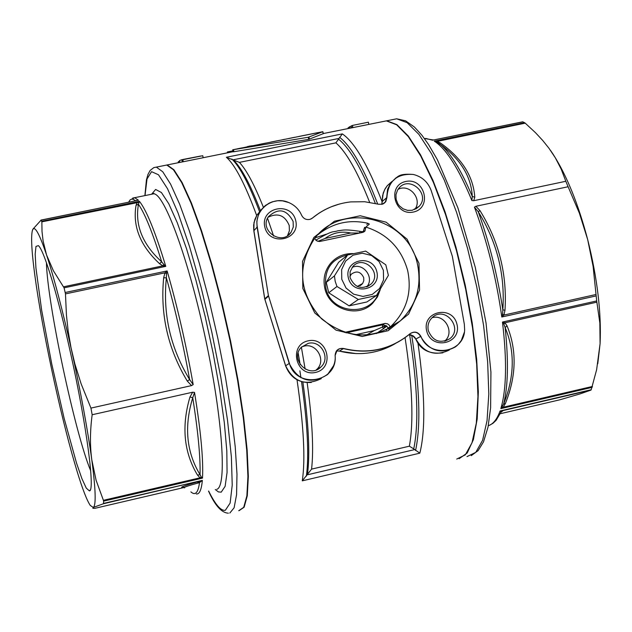<?xml version="1.0" encoding="UTF-8"?>
<svg xmlns="http://www.w3.org/2000/svg" width="632" height="632" viewBox="0 0 632 632"><rect width="100%" height="100%" fill="white"/><g stroke="black" fill="none" stroke-linecap="round" stroke-linejoin="round"><path stroke-width="0.95" d="M164.502 165.489L167.18 164.944L173.903 169.739L182.103 182.53L191.457 203.077L201.513 230.656L211.76 264.026L221.635 301.488L230.569 341.003L238.043 380.353L243.66 417.325L247.136 449.889L248.337 476.425L247.286 495.757L244.126 507.219L239.117 510.632M293.13 221.453C286.604 209.153 278.341 207.596 268.331 216.784C258.812 230.672 282.149 246.369 291.155 232.149L293.28 227.038L293.13 221.453M295.721 220.6C300.555 240.231 269.311 246.796 264.824 227.014C260.076 207.32 291.257 200.929 295.721 220.6M287.521 235.665L289.393 230.767L289.227 225.482C284.898 215.275 277.835 212.534 268.047 217.258M412.325 210.258L419.079 206.411C431.016 194.198 409.323 174.811 398.816 188.304L397.488 190.216L395.972 194.64L396.114 199.388L397.899 203.852L399.337 205.803L403.105 208.829L407.624 210.377L412.325 210.258M413.368 212.044C394.257 216.191 386.737 185.215 405.886 181.463C424.909 177.379 432.493 208.189 413.368 212.044M414.711 209.516C422.919 199.309 409.473 183.13 397.994 189.395M428.338 330.741C432.825 341.075 439.896 343.784 449.549 338.886C463.722 328.822 445.513 305.588 432.604 317.232C428.67 320.827 427.24 325.33 428.338 330.741M426.695 330.939C421.757 311.197 452.299 304.513 456.96 324.24C461.992 343.927 431.38 350.784 426.695 330.939M444.533 341.217C455.261 332.961 444.96 313.622 432.051 317.722M308.203 343.366L301.346 347.268C289.195 359.213 309.056 379.334 320.874 367.042C330.947 358.305 321.056 339.858 308.203 343.366M308.076 340.838C327.708 336.343 335.252 368.18 315.51 372.438C295.784 376.996 288.303 344.985 308.076 340.838M316.182 369.949L316.664 369.515C326.61 360.872 316.766 342.67 304.055 346.139L301.717 346.881M314.736 238.477L316.395 240.697L319.476 241.527L362.65 232.402L364.972 231.02L365.881 227.07C387.463 234.03 401.383 248.487 407.64 270.449C412.23 292.521 406.574 311.228 390.671 326.562L390.157 327.021L389.193 325.117L387.637 323.861L385.228 323.426L344.519 332.416M365.881 227.07L369.357 224.076L367.611 223.207C350.002 219.328 334.028 222.701 319.697 233.311L318.133 234.598M388.435 329.035L393.87 324.872L390.157 327.021M417.381 263.813C422.081 286.32 416.33 305.39 400.127 321.032C374.097 340.229 347.916 339.495 321.577 318.828C299.299 293.746 296.692 267.391 313.748 239.749C340.537 200.81 407.932 216.784 417.381 263.813M431.19 190.572L452.362 256.363L464.33 324.255L464.631 329.525C464.623 353.091 429.357 358.684 420.896 336.358C418.092 331.847 414.521 330.939 410.168 333.633C390.758 349.504 368.575 354.457 343.634 348.485C338.412 347.908 335.576 350.262 335.11 355.54C338.009 382.36 296.432 389.51 289.401 363.337L268.418 295.61L257.279 226.935C253.946 209.863 272.906 195.217 288.674 202.517C294.67 205.084 298.991 209.342 301.638 215.299C303.486 218.775 306.291 220.118 310.067 219.336L312.421 218.087C323.584 208.947 336.358 203.551 350.744 201.892L364.735 201.742L378.584 204.239L382.257 204.223L385.773 201.711L386.91 197.484C388.119 181.029 396.912 173.35 413.304 174.456C422.058 176.668 428.022 182.04 431.19 190.572M418.984 263.323L419.553 290.048L408.588 314.104L388.151 330.702L362.239 336.461L336.019 330.149L314.783 312.99L302.823 288.437L302.515 261.45L313.851 237.458L334.478 221.184L360.256 215.765L386.128 222.188L407.055 239.133L418.984 263.323M271.128 202.264L265.645 205.305L261.237 209.745L258.464 214.635L256.853 221.311L257.09 227.093L264.208 269.84M312.421 218.087L311.039 218.972M339.242 204.089L330.986 206.885L325.053 209.634L319.405 212.905L312.39 218.056M403.295 174.622L395.956 177.853L390.766 182.909L387.582 189.284L386.658 197.65L385.212 202.28L383 203.962M381.815 204.333L382.249 201.497L386.91 197.484M363.147 232.26L364.151 228.634L365.857 227.196M364.151 228.634L364.656 227.307M367.95 223.293L366.829 224.534M389.02 328.735L388.238 328L390.07 326.918M456.731 459.061L465.342 454.843L472.009 442.787L476.323 423.124L477.942 396.548L476.686 364.237L472.538 327.834L465.689 289.306L456.509 250.809L445.521 214.501L433.37 182.364L420.73 156.001L408.288 136.583L396.659 124.804L386.357 120.878L381.918 121.771M376.356 333.57L385.307 327.329M326.483 234.156L315.305 237.774M382.186 201.964C367.745 164.778 354.457 142.089 342.315 133.897L335.892 142.856C346.32 151.949 357.562 171.77 369.641 202.319M386.247 330.102L388.159 327.953M417.957 343.089C425.028 393.286 425.652 429.973 419.83 453.16L413.731 448.886C418.921 423.93 417.554 385.907 409.639 334.81M405.072 337.709C412.38 385.56 413.818 421.718 409.37 446.184L413.731 448.886M263.378 207.28C254.499 184.923 246.504 169.953 239.386 162.377L226.375 157.265C235.057 164.873 245.161 184.291 256.679 215.528M202.761 155.725L203.148 157.739L183.248 161.745L182.798 161.705L182.403 159.691L202.761 155.725L182.403 159.691M182.782 161.61L182.285 161.705L181.882 159.691L179.464 160.615L179.844 162.4M323.205 133.692L308.732 139.364L233.951 151.72L233.192 151.806L232.718 149.784L308.226 137.263L322.849 131.693L232.718 149.784M352.111 125.681L351.131 125.886L351.432 127.901M297.008 379.761C303.763 426.007 305.517 459.701 302.27 480.849L311.576 469.126C313.82 449.392 312.35 420.564 307.16 382.644M388.238 328L388.941 328.774M364.609 227.402L364.127 228.65M364.079 228.737L363.763 231.28M383.592 328.711L382.431 327.068L374.365 330.544L366.323 335.134M388.19 328.087L386.555 325.843L383.419 326.389L385.378 327.273L386.895 326.223M383.419 326.389L382.431 327.068L382.629 324.769L384.746 323.497M388.261 327.976L386.555 325.843L382.629 324.769L346.036 332.882M363.337 232.197L363.708 231.391L361.883 231.668L360.777 232.797M359.995 231.328L359.568 232.726L360.572 232.845M317.833 241.385L325.038 238.469C332.709 232.758 341.296 230.941 350.792 233.011L359.687 233.026M349.322 127.395L348.035 127.877L348.185 128.549M350.871 126.447L349.22 126.953L349.52 128.28M348.548 128.478L348.351 127.609M349.883 128.209L349.551 126.732M351.131 125.886L351.195 127.948M368.772 124.172L368.385 122.197L352.443 125.428L352.49 127.498M352.846 127.395L352.443 125.428M179.622 161.342L178.343 161.658L178.121 162.748M178.572 162.661L178.343 161.658M183.248 161.745L182.853 159.73M184.252 159.319L181.882 159.691M200.652 156.025L183.177 159.43M227.149 152.889L227.457 151.941L232.963 150.835M237.672 148.749L241.598 147.959M227.457 151.941L227.654 152.786M304.505 135.319L318.338 132.538M282.757 139.688L285.119 139.214M288.603 138.511L294.978 137.231M298.754 136.472L304.434 135.335M270.67 142.113L279.589 140.328M259.017 144.459L265.819 143.093M245.959 147.082L247.697 146.735M247.625 146.45L249.04 146.458M248.969 146.182L252.753 145.715M336.232 351.266L337.117 350.215L335.11 355.54C335.829 362.089 333.333 368.401 327.613 374.484M276.295 321.206L289.195 363.432C298.304 381.12 311.094 384.817 327.566 374.523L333.475 365.857M337.125 350.215L340.087 348.572L343.484 348.611C368.037 354.592 389.968 349.859 409.283 334.423L410.168 333.633M410.136 333.696L410.136 333.696C414.442 331.089 417.942 332.013 420.636 336.469L420.896 336.358M449.257 350.073C435.179 356.646 424.048 352.956 415.856 339.005L420.636 336.469C429.365 351.179 440.978 354.647 455.459 346.865L457.252 345.388M268.418 295.61L264.769 298.849L253.716 229.566L253.669 224.96L254.886 219.383L256.94 215.093L260.684 210.511M391.729 181.676L387.242 185.737L384.556 189.853L382.621 195.486L382.17 201.648M415.761 339.084C412.988 335.576 410.658 334.17 408.786 334.842L412.98 335.742L414.876 337.385L415.769 339.084C420.501 349.859 429.547 354.441 442.898 352.83M395.047 343.761C377.746 353.636 359.189 356.069 339.376 351.076L336.485 350.942M321.246 378.647C305.39 386.231 293.517 381.925 285.632 365.738L264.887 299.339L268.537 296.108M349.891 276.571L351.289 274.201C356.638 270.425 360.777 271.578 363.708 277.661L363.795 280.711L362.634 283.499L357.23 286.454M358.32 299.481L376.451 295.515L366.876 301.97L349.109 305.856L358.32 299.481L336.982 286.509L328.727 292.782L349.109 305.856M376.451 295.515L388.38 275.362L385.812 264.824L365.683 251.102L347.584 254.973L334.439 275.9L326.238 282.393L328.727 292.782M347.584 254.973L338.633 262.28L326.238 282.393M341.77 279.289L346.052 288.042L353.62 294.164L362.973 296.44L372.24 294.417L379.587 288.508L383.553 279.905L383.379 270.298L379.097 261.593L371.569 255.494L362.262 253.203L353.012 255.186L345.641 261.048L341.628 269.651L341.77 279.289M334.439 275.9L335.189 281.319L336.982 286.509M353.122 253.614C343.99 253.345 336.445 256.624 330.473 263.433C324.73 270.693 322.849 278.965 324.824 288.255C329.051 309.569 358.289 318.623 372.706 303.178L377.446 296.945L380.267 289.598M349.907 254.388C331.737 257.967 323.718 269.153 325.851 287.939C330.907 314.57 371.75 317.406 378.884 291.787M348.358 277.867C352.664 296.305 381.459 290.017 376.83 271.713C372.548 253.361 343.816 259.507 348.358 277.867M350.112 277.725C354.987 288.018 362.01 290.104 371.182 283.981C382.708 272.795 362.973 254.222 352.775 266.665L350.096 271.823L350.112 277.725M366.686 286.912C374.95 277.835 363.25 262.098 352.182 267.391M436.183 141.615L443.395 146.648C461.668 161.073 471.298 177.655 472.278 196.41L474.79 197.271C473.368 176.352 461.929 158.269 440.472 143.006L436.973 141.165L434.247 141.133L436.183 141.615L525.208 123.153L535.486 132.688L542.651 140.383L548.987 148.283L555.299 157.771L561.177 169.092L565.822 181.281L473.716 200.715L471.883 200.557L472.278 196.41C461.573 171.051 451.122 153.868 440.915 144.862L438.545 142.958L440.472 143.006M473.7 200.715L474.79 197.271M475.872 206.269L474.434 207.138L478.219 211.673C496.997 241.851 505.197 274.572 502.827 309.83L502.574 314.191L503.909 315.068L504.984 310.241L502.827 309.83C497.495 275.141 489.294 242.419 478.219 211.673L480.004 210.638L475.864 206.277L568.105 186.748L565.822 181.281M507.006 325.764L505.142 327.558C515.088 351.274 514.574 376.791 503.617 404.093L505.41 403.469C516.447 375.898 516.976 349.994 507.006 325.764L504.921 322.778L502.472 322.059L596.695 300.943L593.1 266.301L587.673 239.56L579.394 213.189L568.105 186.748M559.668 399.843L580.247 393.847L590.999 390.07L502.053 410.808L500.734 411.582L500.884 412.333L503.001 410.689L500.062 410.974L591.212 389.723L596.616 369.767L600.084 343.705L599.855 323.078L596.695 300.943M471.883 200.557C458.816 168.618 446.271 148.812 434.247 141.133L524.576 122.695L522.83 121.865L434.058 139.893M524.576 122.695L525.208 123.153M597.777 363.716L600.084 343.705C601.49 312.927 597.351 278.214 587.673 239.56C578.248 203.915 566.73 175.475 553.119 154.248L550.448 150.305M382.297 121.692L386.745 120.799L396.88 124.607L408.312 136.03L420.557 154.864L433.007 180.483L445.031 211.791L455.972 247.262L465.223 285.048L472.246 323.094L476.686 359.339L478.337 391.848L477.192 419.016L473.384 439.643L467.222 452.978L459.101 458.721M596.885 302.159L504.921 322.778L503.878 324.177L505.142 327.558C508.634 360.635 508.128 386.144 503.617 404.093L500.836 408.627L503.246 407.229L505.41 403.469M502.574 314.191L501.808 317.003L503.909 315.068L595.976 294.504M433.165 139.846L433.734 139.964M433.11 139.877L432.699 140.257L425.755 138.408L424.522 138.661M488.299 425.699C493.126 424.214 497.044 419.3 500.062 410.974L500.734 411.582M592.168 387.353L500.836 408.627C506.493 389.454 507.046 360.603 502.472 322.059L503.878 324.177M502.266 406.953L503.246 407.229L592.461 386.452M201.284 477.01L200.052 474.679C186.416 452.212 183.983 426.576 192.736 397.757L189.979 396.951C181.337 426.3 183.841 452.338 197.484 475.059L200.028 477.816L202.501 478.108L201.284 477.01L200.028 477.816L103.403 500.315L96.111 480.328L91.806 459.891C95.709 489.587 96.206 505.442 93.283 507.441L92.841 508.278L94.84 508.341L184.291 487.462M137.349 200.423L41.08 220.141L41.854 221.848L42.028 231.612L43.11 241.037L46.531 254.878C39.626 234.346 35.06 225.861 32.832 229.44L32.335 230.696C30.684 237.956 31.971 256.031 36.182 284.913C40.535 314.104 46.578 346.415 54.32 381.847C62.118 417.262 69.781 447.338 77.309 472.08C82.626 489.366 86.947 500.481 90.265 505.434L93.283 507.441L103.474 503.736L103.632 501.137L202.501 478.108C203.48 459.733 200.818 431.174 194.522 392.425L192.736 397.757C198.069 431.506 200.502 457.141 200.052 474.679L197.484 475.059M192.681 392.219L189.979 396.951M159.548 263.694L161.666 261.806C142.532 244.355 134.798 225.19 138.448 204.294L136.062 205.242C132.475 226.288 140.304 245.769 159.548 263.694L162.898 265.843L165.766 266.364L64.077 287.829L65.475 293.888L66.439 315.218L68.248 331.626L71.029 347.742L74.86 363.85L81.117 383.814L90.945 408.098L92.161 414.742L192.673 392.211L194.522 392.425M92.161 414.742C90.021 430.906 89.902 445.955 91.806 459.891C87.508 428.796 80.872 392.748 71.882 351.755C62.805 311.062 54.352 278.767 46.531 254.878L53.396 270.757L64.077 287.829M191.551 385.615L193.187 384.612L189.647 379.619C170.435 347.995 162.685 314.072 166.382 277.859L166.508 273.601L164.952 272.827L163.672 277.756L166.382 277.859C175.427 310.107 183.177 344.021 189.647 379.619L187.27 381.064L191.551 385.607L90.945 408.098M135.122 200.873L134.711 200.96M32.437 230.348L32.935 229.116L41.08 220.141M103.632 501.137L103.403 500.315M90.684 470.753C74.979 433.426 47.21 302.641 46.444 262.722M238.722 510.727L243.723 507.314L246.875 495.859L247.918 476.528L246.717 449.992L243.241 417.42L237.616 380.456L230.135 341.098L221.208 301.583L211.333 264.113L201.095 230.743L191.038 203.164L181.692 182.616L173.492 169.818L166.785 165.031L164.107 165.568M70.713 353.77C86.529 424.68 95.298 491.427 89.404 490.898L86.292 488.149L81.907 478.645L76.551 463.161L64.18 418.51L51.745 363.961L41.657 310.249L35.929 267.952L35.187 254.103L35.984 246.433L38.362 245.635C43.885 249.608 58.033 296.084 70.713 353.77M63.603 286.794L162.898 265.843L163.854 264.563L161.666 261.806C152.683 232.813 144.949 213.648 138.448 204.294L139.411 201.316L137.286 202.358L136.062 205.242M166.508 273.601L167.117 270.938L164.952 272.827L65.475 293.888M197.018 482.034L199.491 482.635L200.968 481.489L197.018 482.034C182.261 486.292 178.137 488.03 184.639 487.256M200.968 481.489L202.343 480.375L103.474 503.736M184.615 487.849C182.616 487.635 187.57 485.897 199.491 482.635C198.164 492.778 195.288 495.851 190.88 491.87M136.536 200.589L135.287 200.613L133.605 199.443L131.725 199.072L130.113 199.886L128.636 202.161M132.696 198.077L134.671 197.69L138.503 200.273L136.915 200.297M41.767 221.247L139.411 201.316C146.616 210.424 155.401 232.11 165.766 266.364L163.854 264.563M138.7 202.366L41.854 221.848M311.307 382.455C298.833 383.142 290.262 377.596 285.585 365.81L289.401 363.337M264.792 298.968L264.927 299.481M285.585 365.81L264.721 298.912L253.827 230.798L257.279 226.935M392.922 326.468L392.598 326.017M375.329 203.409C362.16 169.581 349.938 148.22 338.681 139.332M339.589 137.31C351.281 146.221 363.977 168.452 377.683 203.994M395.695 323.623L397.512 323.221M411.709 335.213C419.695 387.092 420.975 425.526 415.556 450.505M305.137 369.088L301.393 347.221M409.37 446.184L311.576 469.126M239.386 162.377L335.9 142.856M273.64 236.068L267.526 218.269M231.881 159.043C239.931 166.777 249.15 184.315 259.547 211.665M233.887 160.504C241.661 168.159 250.509 184.907 260.447 210.74M342.315 133.897L226.375 157.265M302.27 480.849L419.83 453.16M307.002 474.893L414.56 449.613M306.37 476.173C309.151 455.601 307.539 424.104 301.535 381.665M300.95 377.778L299.876 370.81M298.028 359.679L297.791 358.344M298.162 353.012L300.161 364.601M302.862 382.028C308.598 423.006 310.154 453.61 307.523 473.834M339.092 138.416L232.979 159.841M350.792 233.011L325.038 238.462M355.216 334.794L374.373 330.544M322.739 131.748L323.221 133.755M308.93 137.081L309.435 139.182M233.477 149.689L233.951 151.72M308.226 137.263L308.732 139.364M336.477 350.95L339.376 351.076L343.634 348.485M256.94 215.093L253.977 222.63L253.898 230.87M504.984 310.241C507.267 274.47 498.932 241.266 480.004 210.638M489.413 425.289L492.921 423.345L496.088 420.359L500.884 412.333M559.786 399.819L500.268 413.715M596.102 295.926L501.808 317.003C496.286 277.993 487.161 241.369 474.434 207.138M424.404 138.503L433.52 140.004L522.696 121.81M392.164 119.709L396.683 118.8L407.15 122.687L418.937 134.419L431.522 153.781L444.28 180.088L456.517 212.178L467.554 248.423L476.749 286.873L483.567 325.362L487.643 361.741L488.805 394.036L487.051 420.62L482.595 440.299L475.762 452.378L466.985 456.628M163.672 277.756C160.101 314.46 167.97 348.896 187.27 381.064M151.664 194.229L153.813 193.795C164.66 194.269 188.691 259.641 205.637 339.281C222.693 418.913 227.062 486.838 216.784 489.326M65.301 292.482L167.117 270.938C177.418 306.654 186.108 344.551 193.187 384.612M103.68 503.38L202.343 480.375C201.474 489.855 199.467 494.382 196.323 493.955M229.811 513.066L234.117 507.773L236.573 494.714L236.984 474.166L235.23 446.856L231.336 413.984L225.442 377.162L217.85 338.349L208.963 299.639L199.27 263.141L189.3 230.759L179.591 204.057L170.608 184.173L162.772 171.793L156.373 167.125L153.829 167.614M145.012 195.588L147.027 178.943L151.561 171.667L158.49 174.78L167.504 188.691L178.09 213.063L189.56 246.662L201.102 287.323L211.807 332.116L220.852 377.604L227.528 420.28L231.383 456.944L232.228 485.084L230.127 503.088L225.371 510.253C221.01 511.177 215.433 504.786 208.655 491.064M215.259 489.516L218.451 491.933L221.224 492.146L225.126 486.348L227.062 472.452L226.817 450.9L224.321 422.705L219.667 389.43L213.11 353.083L205.045 315.968L195.991 280.45L186.535 248.747L177.268 222.709L168.744 203.702L161.413 192.523L155.622 189.45L151.609 194.245M287.947 235.381L291.155 232.149M415.951 208.9L419.079 206.411M445.165 341.059L449.549 338.886M316.664 369.515L320.874 367.042M400.127 321.032L390.671 326.562M260.076 211.467L264.705 206.079L269.169 203.141L272.463 201.782L277.725 200.723L282.536 200.858L288.674 202.517M350.744 201.892C336.311 203.551 323.497 208.955 312.311 218.127L310.067 219.336M383.679 203.607L385.204 202.287L382.257 204.223M391.548 181.89C398.231 177.118 396.975 173.294 413.304 174.456M364.972 231.02L363.906 231.92M393.878 324.887L394.336 325.543M383.332 328.285L384.912 327.352M167.18 164.944L183.161 161.737M203.148 157.716L233.161 151.68M323.3 133.557L386.357 120.878M361.875 231.668L359.971 231.328C343.121 228.903 343.326 230.332 338.017 230.751C332.219 232.695 334.312 229.329 315.795 240.184M182.798 159.722L202.706 155.725M322.849 131.693L323.331 133.7M410.065 333.751L409.307 334.407M455.506 346.81L458.295 344.385L461.305 340.482L464.315 332.361M381.775 204.341L383.182 193.139L385.157 188.707L387.242 185.737M356.132 353.604L339.313 351.1M256.829 215.267L260.005 211.578M387.124 185.879L391.485 181.969M359.885 285.806L362.002 284.282M367.516 286.572L371.182 283.981M443.395 146.64L437.842 142.477M443.293 146.561L437.913 142.516M386.745 120.799L396.683 118.8L405.554 120.791L414.426 127.04L421.923 135.24L428.48 144.42L437.407 159.762L457.908 207.873L475.319 267.494L486.032 322.968L490.93 372.074L490.622 407.806L488.007 427.145L483.535 441.808L478.14 450.616L471.227 455.64M128.604 202.208L130.113 199.886L134.671 197.69L153.813 193.795L153.876 193.353L152.494 194.064M90.258 489.958L89.404 490.898M137.365 200.415L40.954 220.086M166.785 165.031L153.805 167.622L150.163 170.419L147.991 174.385L146.427 179.938L144.886 195.612M208.528 491.096C215.038 505.561 221.658 512.923 228.381 513.176"/></g></svg>
